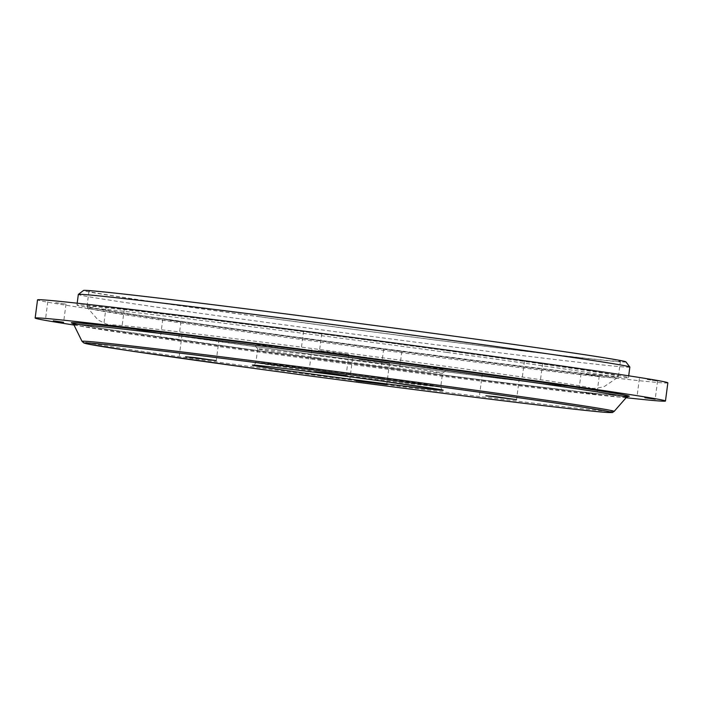 <?xml version="1.0" encoding="UTF-8"?>
<svg xmlns="http://www.w3.org/2000/svg" width="703" height="703" viewBox="0 0 703 703"><rect width="100%" height="100%" fill="white"/><g stroke="black" fill="none" stroke-linecap="round" stroke-linejoin="round"><path stroke-width="0.53" stroke-dasharray="3.52 2.64" d="M257.737 331.913A268.019 3.243 7.5 0 1 86.979 306.403A268.019 3.243 7.5 0 1 86.97 306.376A268.019 3.243 7.5 0 1 447.662 350.797A268.019 3.243 7.5 0 1 618.42 376.342A268.019 3.243 7.5 0 1 618.412 376.369A268.019 3.243 7.5 0 1 257.737 331.913M259.732 316.763A268.019 3.243 7.5 0 1 88.965 291.227A268.019 3.243 7.5 0 1 449.656 335.647A268.019 3.243 7.5 0 1 620.415 361.193A268.019 3.243 7.5 0 1 259.732 316.763M198.079 336.438L188.378 335.559L219.037 339.426L198.079 336.438M327.897 351.43L318.204 350.551L348.864 354.417L327.897 351.43M368.548 360.481L358.855 359.602L389.515 363.469L368.548 360.481M498.365 375.472L488.673 374.594L519.332 378.451L498.365 375.472M667.85 382.845A317.87 3.849 7.5 0 1 240.075 330.155A317.87 3.849 7.5 0 1 37.54 299.865M626.118 397.722A317.87 3.849 7.5 0 1 237.676 348.337A317.87 3.849 7.5 0 1 74.008 325.032M55.686 302.642L66.003 304.109L55.686 302.642M647.27 379.532L657.577 381L647.27 379.532M389.128 368.179L399.436 369.646L389.128 368.179M391.518 349.997L401.826 351.465L391.518 349.997M111.039 307.22L124.317 309.065L111.039 307.22M165.6 338.046L178.553 339.857L165.6 338.046M167.991 319.865L180.943 321.675L167.991 319.865M311.438 332.176L321.746 333.644L311.438 332.176M529.675 361.632L542.628 363.433L529.675 361.632M583.587 392.371L596.865 394.216L583.587 392.371M585.977 374.189L599.255 376.043L585.977 374.189M389.69 349.593A278.142 3.366 7.5 0 1 76.935 305.049A278.142 3.366 7.5 0 1 315.709 333.125A278.142 3.366 7.5 0 1 628.456 377.66A278.142 3.366 7.5 0 1 389.69 349.593M317.071 357.765A93.227 1.125 7.5 0 1 257.685 348.899A93.227 1.125 7.5 0 1 257.676 348.881A93.227 1.125 7.5 0 1 383.135 364.339A93.227 1.125 7.5 0 1 442.53 373.223A93.227 1.125 7.5 0 1 442.521 373.231A93.227 1.125 7.5 0 1 317.071 357.765M385.358 359.954A97.805 1.186 7.5 0 1 447.662 369.286A97.805 1.186 7.5 0 1 316.051 353.064A97.805 1.186 7.5 0 1 253.739 343.758A97.805 1.186 7.5 0 1 385.358 359.954M629.853 367.054A278.142 3.366 7.5 0 1 391.088 338.987A278.142 3.366 7.5 0 1 78.332 294.452M625.89 361.869A273.555 3.313 7.5 0 1 391.07 334.303A273.555 3.313 7.5 0 1 83.499 290.462M614.132 411.422A268.353 3.251 7.5 0 1 253.01 366.913A268.353 3.251 7.5 0 1 82.04 341.368M622.12 396.088A281.305 3.401 7.5 0 1 250.637 349.628A281.305 3.401 7.5 0 1 78.288 324.487M626.487 397.3A278.757 3.374 7.5 0 1 251.358 351.061A278.757 3.374 7.5 0 1 73.753 324.531M381.342 377.977A93.227 1.125 7.5 0 1 440.737 386.852A93.227 1.125 7.5 0 1 315.278 371.404A93.227 1.125 7.5 0 1 255.883 362.52A93.227 1.125 7.5 0 1 381.342 377.977M447.046 352.423A266.903 3.234 7.5 0 1 617.085 377.88A266.903 3.234 7.5 0 1 257.913 333.609A266.903 3.234 7.5 0 1 87.866 308.204A266.903 3.234 7.5 0 1 447.046 352.423M436.255 365.015A241.472 2.926 7.5 0 1 574.298 386.993A241.472 2.926 7.5 0 1 265.145 348.003A241.472 2.926 7.5 0 1 127.111 326.025A241.472 2.926 7.5 0 1 436.255 365.015M86.97 306.376L88.965 291.227M618.42 376.342L620.415 361.193M182.068 334.558L179.274 355.771M219.037 339.426L216.252 360.639M311.895 349.549L309.1 370.762M348.864 354.417L346.069 375.63M352.546 358.6L349.751 379.805M389.515 363.469L386.72 384.673M482.363 373.592L479.569 394.796M519.332 378.451L516.538 399.664M47.813 301.719L45.423 319.9M66.003 304.109L63.604 322.29M639.396 378.601L636.997 396.782M657.577 381L655.187 399.181M383.645 349.075L381.254 367.256M401.826 351.465L399.436 369.646M106.135 306.675L103.745 324.856M124.317 309.065L121.927 327.246M162.762 319.276L160.372 337.458M180.943 321.675L178.553 339.857M303.564 331.245L301.174 349.426M321.746 333.644L319.355 351.825M524.447 361.043L522.057 379.225M542.628 363.433L540.238 381.615M581.073 373.644L578.683 391.826M599.255 376.043L596.865 394.216M72.435 323.213L102.735 328.529L250.646 349.628C339.637 361.773 445.957 375.569 521.028 384.726L596.601 393.566L628.104 396.369M442.635 390.06C442.24 390.71 441.607 389.638 440.737 386.852L442.53 373.223M257.676 348.881L255.883 362.52C254.275 364.989 253.388 365.859 253.221 365.129M442.521 373.231L447.662 369.286M257.685 348.899L253.739 343.758M76.935 305.049L77.181 303.204M628.456 377.66L628.702 375.815M86.979 306.403L87.866 308.204L98.025 319.953L106.048 323.925L115.837 326.21L148.869 331.535L265.005 347.985L361.799 360.911L479.051 375.894L551.249 384.523L590.221 388.346L596.592 388.267L604.193 386.606L617.085 377.88L618.412 376.369"/><path stroke-width="1.05" d="M195.285 357.651L185.592 356.773L216.252 360.639L195.285 357.651M325.102 372.643L315.41 371.764L346.069 375.63L325.102 372.643M365.753 381.694L356.061 380.815L386.72 384.673L365.753 381.694M495.58 396.677L485.878 395.798L516.538 399.664L495.58 396.677M74.008 325.032A317.87 3.849 7.5 0 1 35.15 318.046L37.54 299.865A317.87 3.849 7.5 0 1 465.324 352.555A317.87 3.849 7.5 0 1 667.85 382.845L665.46 401.026A317.87 3.849 7.5 0 1 626.118 397.722M35.15 318.046A317.87 3.849 7.5 0 1 462.925 370.736A317.87 3.849 7.5 0 1 665.46 401.026M53.296 320.823L63.604 322.29L53.296 320.823M644.871 397.705L655.187 399.181L644.871 397.705M108.649 325.401L121.927 327.246L108.649 325.401M309.039 350.349L319.355 351.825L309.039 350.349M527.285 379.805L540.238 381.615L527.285 379.805M77.181 303.204L78.332 294.452A278.142 3.366 7.5 0 1 78.358 294.408A278.142 3.366 7.5 0 1 317.097 322.519A278.142 3.366 7.5 0 1 629.835 367.01A278.142 3.366 7.5 0 1 629.853 367.054L628.702 375.815M78.358 294.408L83.499 290.462A273.555 3.313 7.5 0 1 318.31 318.108A273.555 3.313 7.5 0 1 625.89 361.869L629.835 367.01M442.09 387.081A265.804 3.216 7.5 0 1 594.035 411.273A265.804 3.216 7.5 0 1 253.73 368.354A265.804 3.216 7.5 0 1 101.777 344.162A265.804 3.216 7.5 0 1 442.09 387.081M614.132 411.422C611.364 412.933 614.343 412.441 608.622 412.52C589.132 411.958 403.021 388.777 253.721 368.354L126.988 350.41L87.031 343.846L83.973 343.046L82.04 341.368A268.353 3.251 7.5 0 1 443.162 385.824A268.353 3.251 7.5 0 1 614.132 411.422L626.487 397.3A278.757 3.374 7.5 0 0 448.892 370.709A278.757 3.374 7.5 0 0 73.753 324.531L72.435 323.213M78.288 324.487A281.305 3.401 7.5 0 1 167.666 332.897A281.305 3.401 7.5 0 1 449.973 369.453A281.305 3.401 7.5 0 1 622.12 396.088M382.019 381.114A96.276 1.169 7.5 0 1 437.064 389.875A96.276 1.169 7.5 0 1 313.793 374.33A96.276 1.169 7.5 0 1 258.757 365.56A96.276 1.169 7.5 0 1 382.019 381.114M82.04 341.368L73.753 324.531M628.104 396.369L626.487 397.3M253.361 365.112L253.221 365.129C251.199 364.286 323.802 373.091 382.01 381.105L442.495 390.007"/></g></svg>
